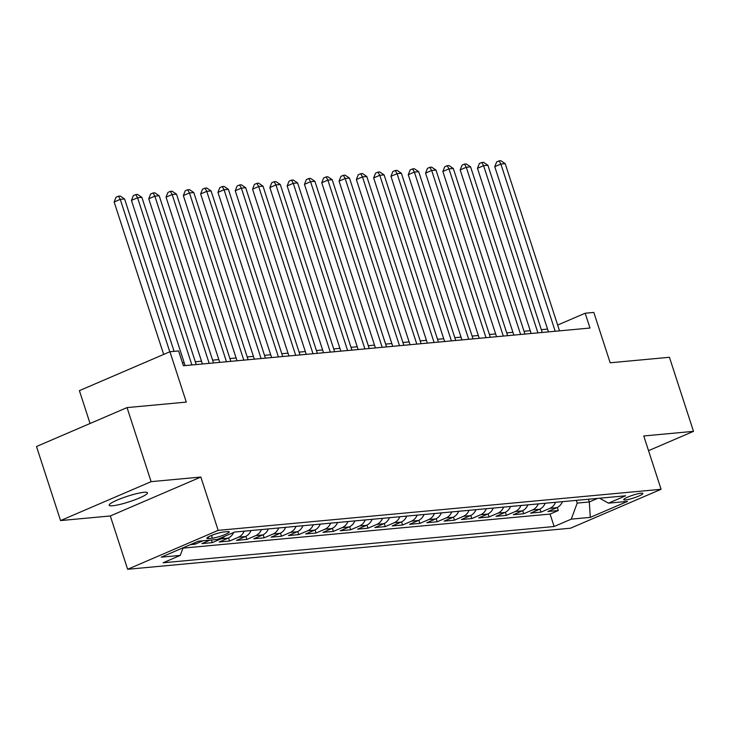 <?xml version="1.0" encoding="UTF-8"?>
<svg xmlns="http://www.w3.org/2000/svg" width="730" height="730" viewBox="0 0 730 730"><rect width="100%" height="100%" fill="white"/><g stroke="black" fill="none" stroke-linecap="round" stroke-linejoin="round"><path stroke-width="1.09" d="M143.993 492.294A20.148 2.902 162 0 0 122.093 498.125A20.148 2.902 162 0 0 109.171 505.251A20.148 2.902 162 0 0 112.666 505.762A20.148 2.902 162 0 0 134.566 499.931A20.148 2.902 162 0 0 147.487 492.805A20.148 2.902 162 0 0 143.993 492.294M641.123 493.197A10.074 1.451 162 0 0 630.182 496.117A10.074 1.451 162 0 0 623.712 499.676A10.074 1.451 162 0 0 625.464 499.931A10.074 1.451 162 0 0 636.414 497.02A10.074 1.451 162 0 0 642.875 493.453A10.074 1.451 162 0 0 641.123 493.197M127.631 569.281L570.541 528.201L661.088 489.292L218.179 530.363L127.631 569.281L110.303 515.964L200.85 477.046L151.11 481.654L60.563 520.572L110.303 515.964M60.563 520.572L36.5 446.514L127.047 407.596L186.296 402.102L169.935 351.732L79.397 390.65L90.064 423.491M648.541 450.675L693.5 431.348L669.437 357.289L610.18 362.783L593.818 312.422L585.168 313.225L557.647 325.051M151.11 481.654L127.047 407.596M190.32 544.671L194.965 544.242L194.518 542.864M209.984 540.118L201.882 543.604L212.266 542.636L211.408 539.99M233.6 532.489A12.593 10.503 -95.3 0 1 228.116 538.156L219.182 541.998L229.567 541.03L228.563 537.946M251.047 530.537A12.593 10.503 -95.3 0 1 245.417 536.55L236.484 540.392L246.868 539.424L245.864 536.349M268.348 528.931A12.593 10.503 -95.3 0 1 262.718 534.944L253.785 538.786L264.169 537.827L263.165 534.743M285.649 527.325A12.593 10.503 -95.3 0 1 280.019 533.338L271.085 537.18L281.47 536.221L280.466 533.137M302.95 525.719A12.593 10.503 -95.3 0 1 297.32 531.741L288.387 535.574L298.771 534.615L297.767 531.531M320.251 524.113A12.593 10.503 -95.3 0 1 314.621 530.135L305.688 533.968L316.072 533.01L315.068 529.925M337.552 522.516A12.593 10.503 -95.3 0 1 331.922 528.529L322.988 532.371L333.373 531.404L332.369 528.319M354.853 520.91A12.593 10.503 -95.3 0 1 349.223 526.923L340.29 530.765L350.674 529.798L349.67 526.713M372.154 519.304A12.593 10.503 -95.3 0 1 366.524 525.317L357.59 529.159L367.975 528.192L366.971 525.116M389.455 517.698A12.593 10.503 -95.3 0 1 383.825 523.711L374.901 527.553L385.276 526.595L384.272 523.51M406.756 516.092A12.593 10.503 -95.3 0 1 401.126 522.105L392.202 525.947L402.577 524.989L401.573 521.904M424.057 514.486A12.593 10.503 -95.3 0 1 418.427 520.508L409.503 524.341L419.878 523.383L418.874 520.298M441.358 512.88A12.593 10.503 -95.3 0 1 435.728 518.902L426.804 522.735L437.179 521.777L436.175 518.692M458.659 511.283A12.593 10.503 -95.3 0 1 453.029 517.296L444.105 521.138L454.48 520.171L453.476 517.086M475.96 509.677A12.593 10.503 -95.3 0 1 470.33 515.69L461.406 519.532L471.781 518.565L470.777 515.48M493.261 508.071A12.593 10.503 -95.3 0 1 487.631 514.084L478.707 517.926L489.082 516.959L488.078 513.883M510.562 506.465A12.593 10.503 -95.3 0 1 504.932 512.478L496.008 516.32L506.383 515.362L505.379 512.277M527.863 504.859A12.593 10.503 -95.3 0 1 522.242 510.872L513.309 514.714L523.684 513.756L522.689 510.671M545.164 503.253A12.593 10.503 -95.3 0 1 539.543 509.275L530.61 513.108L540.985 512.15L539.99 509.065M169.935 351.732L178.585 350.938L183.403 365.748L589.977 328.035L585.168 313.225M208.579 538.512L212.384 538.165A9.755 1.405 162 0 0 222.988 535.336A9.755 1.405 162 0 0 229.247 531.887A9.755 1.405 162 0 0 227.559 531.641L223.754 531.997A9.755 1.405 162 0 0 213.142 534.816A9.755 1.405 162 0 0 206.882 538.275A9.755 1.405 162 0 0 208.579 538.512L208.114 537.079M599.622 498.207L608.464 503.162L625.592 495.798L234.585 532.061L217.449 539.424L198.423 541.186L161.23 557.182L180.255 555.411L163.128 562.775L554.134 526.512L571.261 519.149L577.202 503.089L589.311 501.966L597.633 498.389M608.464 503.162L627.49 501.391L590.296 517.378L571.261 519.149M182.956 548.12L550.091 514.066L558.286 510.544L557.291 507.459M562.465 501.647A12.593 10.503 -95.3 0 1 556.844 507.669L547.911 511.511L558.286 510.544M555.548 502.295A12.593 10.503 84.7 0 1 549.918 508.308L540.985 512.15M538.247 503.901A12.593 10.503 84.7 0 1 532.617 509.914L523.684 513.756M520.946 505.507A12.593 10.503 84.7 0 1 515.316 511.52L506.383 515.362M503.645 507.104A12.593 10.503 84.7 0 1 498.015 513.126L489.082 516.959M486.344 508.71A12.593 10.503 84.7 0 1 480.714 514.732L471.781 518.565M469.043 510.316A12.593 10.503 84.7 0 1 463.413 516.329L454.48 520.171M451.742 511.922A12.593 10.503 84.7 0 1 446.112 517.935L437.179 521.777M434.441 513.528A12.593 10.503 84.7 0 1 428.811 519.541L419.878 523.383M417.14 515.134A12.593 10.503 84.7 0 1 411.51 521.147L402.577 524.989M399.839 516.731A12.593 10.503 84.7 0 1 394.209 522.753L385.276 526.595M382.538 518.337A12.593 10.503 84.7 0 1 376.908 524.359L367.975 528.192M365.237 519.942A12.593 10.503 84.7 0 1 359.607 525.965L350.674 529.798M347.927 521.548A12.593 10.503 84.7 0 1 342.306 527.562L333.373 531.404M330.626 523.154A12.593 10.503 84.7 0 1 325.005 529.168L316.072 533.01M313.325 524.76A12.593 10.503 84.7 0 1 307.704 530.774L298.771 534.615M296.024 526.366A12.593 10.503 84.7 0 1 290.403 532.38L281.47 536.221M278.723 527.963A12.593 10.503 84.7 0 1 273.102 533.986L264.169 537.827M261.422 529.569A12.593 10.503 84.7 0 1 255.801 535.592L246.868 539.424M244.121 531.175A12.593 10.503 84.7 0 1 238.5 537.189L229.567 541.03M224.584 536.358A12.593 10.503 84.7 0 1 221.199 538.795L212.266 542.636M203.068 540.757L194.965 544.242M200.85 477.046L218.179 530.363M693.5 431.348L643.76 435.965L661.088 489.292M547.536 329.084L541.322 329.668M530.236 330.69L524.021 331.265M512.934 332.296L506.72 332.871M495.633 333.902L489.419 334.477M478.333 335.508L472.118 336.083M461.031 337.114L454.817 337.689M443.73 338.72L437.516 339.295M426.42 340.317L420.215 340.892M409.119 341.923L402.914 342.498M391.818 343.529L385.613 344.104M374.517 345.135L368.312 345.71M357.216 346.741L351.011 347.316M339.915 348.347L333.71 348.922M322.614 349.953L316.409 350.528M305.313 351.55L299.108 352.125M288.012 353.156L281.807 353.731M270.711 354.762L264.506 355.337M253.41 356.368L247.205 356.943M236.109 357.974L229.904 358.549M218.808 359.58L212.603 360.155M201.507 361.177L195.302 361.761M184.206 362.783L182.491 362.947M588.426 499.247L589.311 501.966L590.296 517.378M576.317 500.369L577.202 503.089M183.075 547.783L180.255 555.411M550.091 514.066L554.134 526.512M169.789 351.796L120.258 199.363L124.584 198.962L174.096 351.349M163.666 354.433L114.145 201.991L120.258 199.363L118.47 196.178L120.194 196.014L124.584 198.962M114.145 201.991L116.024 197.228L118.47 196.178M191.89 364.963L137.559 197.757L141.885 197.356L196.215 364.562M185.119 365.584L131.446 200.385L137.559 197.757L135.771 194.572L137.505 194.417L141.885 197.356M131.446 200.385L133.325 195.622L135.771 194.572M209.191 363.357L154.86 196.151L159.186 195.75L213.516 362.956M202.42 363.987L148.747 198.779L154.86 196.151L153.072 192.966L154.806 192.811L159.186 195.75M148.747 198.779L150.626 194.025L153.072 192.966M226.492 361.751L172.161 194.545L176.487 194.143L230.817 361.35M219.721 362.381L166.048 197.173L172.161 194.545L170.373 191.369L172.107 191.205L176.487 194.143M166.048 197.173L167.927 192.419L170.373 191.369M243.793 360.145L189.462 192.939L193.788 192.537L248.118 359.744M237.022 360.775L183.349 195.576L189.462 192.939L187.674 189.763L189.408 189.599L193.788 192.537M183.349 195.576L185.228 190.813L187.674 189.763M261.094 358.54L206.763 191.342L211.089 190.941L265.419 358.138M254.323 359.169L200.65 193.97L206.763 191.342L204.975 188.157L206.709 187.993L211.089 190.941M200.65 193.97L202.529 189.207L204.975 188.157M278.395 356.934L224.064 189.736L228.39 189.335L282.72 356.532M271.624 357.563L217.951 192.364L224.064 189.736L222.276 186.552L224.01 186.387L228.39 189.335M217.951 192.364L219.83 187.601L222.276 186.552M295.696 355.327L241.365 188.13L245.691 187.729L300.021 354.926M288.925 355.957L235.252 190.758L241.365 188.13L239.577 184.946L241.311 184.781L245.691 187.729M235.252 190.758L237.131 185.995L239.577 184.946M312.997 353.731L258.666 186.524L262.992 186.123L317.322 353.329M306.226 354.351L252.553 189.152L258.666 186.524L256.878 183.339L258.612 183.184L262.992 186.123M252.553 189.152L254.432 184.389L256.878 183.339M330.298 352.125L275.967 184.918L280.293 184.517L334.623 351.723M323.527 352.754L269.854 187.546L275.967 184.918L274.179 181.733L275.913 181.578L280.293 184.517M269.854 187.546L271.733 182.792L274.179 181.733M347.599 350.519L293.268 183.312L297.594 182.911L351.924 350.117M340.828 351.148L287.155 185.94L293.268 183.312L291.48 180.137L293.214 179.972L297.594 182.911M287.155 185.94L289.034 181.186L291.48 180.137M364.9 348.913L310.569 181.706L314.895 181.305L369.225 348.511M358.129 349.542L304.456 184.343L310.569 181.706L308.781 178.531L310.515 178.366L314.895 181.305M304.456 184.343L306.335 179.58L308.781 178.531M382.201 347.307L327.87 180.109L332.196 179.708L386.526 346.905M375.43 347.936L321.757 182.737L327.87 180.109L326.082 176.925L327.816 176.76L332.196 179.708M321.757 182.737L323.636 177.974L326.082 176.925M399.502 345.701L345.171 178.503L349.497 178.102L403.827 345.299M392.731 346.33L339.058 181.131L345.171 178.503L343.383 175.319L345.117 175.154L349.497 178.102M339.058 181.131L340.937 176.368L343.383 175.319M416.803 344.095L362.472 176.897L366.798 176.496L421.128 343.693M410.032 344.724L356.359 179.525L362.472 176.897L360.684 173.713L362.418 173.557L366.798 176.496M356.359 179.525L358.238 174.762L360.684 173.713M434.104 342.498L379.773 175.291L384.099 174.89L438.429 342.096M427.333 343.118L373.66 177.919L379.773 175.291L377.985 172.107L379.719 171.951L384.099 174.89M373.66 177.919L375.539 173.165L377.985 172.107M451.405 340.892L397.074 173.685L401.4 173.284L455.73 340.49M444.634 341.521L390.961 176.313L397.074 173.685L395.286 170.501L397.02 170.346L401.4 173.284M390.961 176.313L392.84 171.559L395.286 170.501M468.706 339.286L414.375 172.079L418.701 171.678L473.031 338.884M461.935 339.915L408.262 174.707L414.375 172.079L412.587 168.904L414.321 168.739L418.701 171.678M408.262 174.707L410.141 169.953L412.587 168.904M486.007 337.68L431.676 170.473L436.002 170.081L490.332 337.278M479.236 338.309L425.563 173.11L431.676 170.473L429.888 167.298L431.622 167.133L436.002 170.081M425.563 173.11L427.442 168.347L429.888 167.298M503.308 336.074L448.977 168.876L453.303 168.475L507.633 335.672M496.537 336.703L442.864 171.504L448.977 168.876L447.189 165.692L448.923 165.528L453.303 168.475M442.864 171.504L444.743 166.741L447.189 165.692M520.609 334.468L466.278 167.27L470.604 166.869L524.934 334.066M513.838 335.097L460.165 169.898L466.278 167.27L464.49 164.086L466.224 163.921L470.604 166.869M460.165 169.898L462.044 165.135L464.49 164.086M537.91 332.862L483.579 165.664L487.905 165.263L542.235 332.469M531.139 333.491L477.466 168.292L483.579 165.664L481.791 162.48L483.525 162.325L487.905 165.263M477.466 168.292L479.345 163.529L481.791 162.48M555.211 331.265L500.88 164.058L505.206 163.657L559.536 330.863M548.44 331.885L494.767 166.686L500.88 164.058L499.092 160.874L500.826 160.719L505.206 163.657M494.767 166.686L496.646 161.932L499.092 160.874M556.844 507.669L549.918 508.308M539.543 509.275L532.617 509.914M522.242 510.872L515.316 511.52M504.932 512.478L498.015 513.126M487.631 514.084L480.714 514.732M470.33 515.69L463.413 516.329M453.029 517.296L446.112 517.935M435.728 518.902L428.811 519.541M418.427 520.508L411.51 521.147M401.126 522.105L394.209 522.753M383.825 523.711L376.908 524.359M366.524 525.317L359.607 525.965M349.223 526.923L342.306 527.562M331.922 528.529L325.005 529.168M314.621 530.135L307.704 530.774M297.32 531.741L290.403 532.38M280.019 533.338L273.102 533.986M262.718 534.944L255.801 535.592M245.417 536.55L238.5 537.189M228.116 538.156L221.199 538.795M211.508 535.455L212.384 538.165"/></g></svg>
